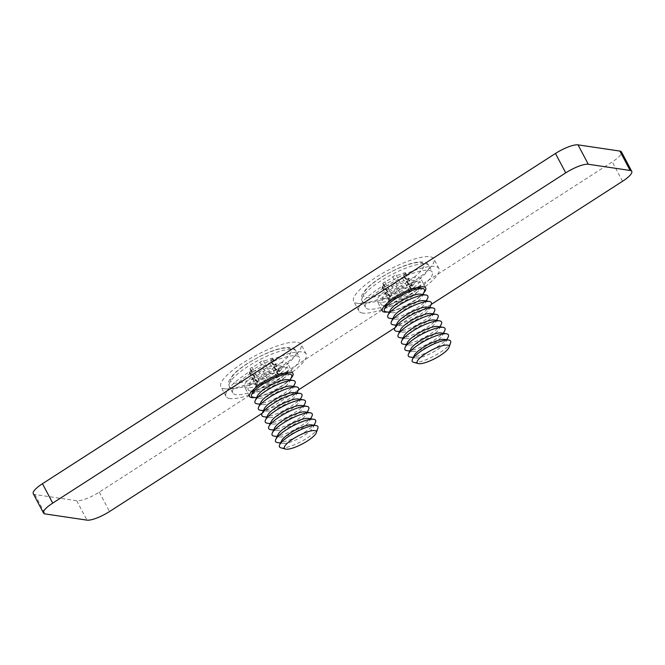 <?xml version="1.0" encoding="UTF-8"?>
<svg xmlns="http://www.w3.org/2000/svg" width="665" height="665" viewBox="0 0 665 665"><rect width="100%" height="100%" fill="white"/><g stroke="black" fill="none" stroke-linecap="round" stroke-linejoin="round"><path stroke-width="0.5" stroke-dasharray="3.33 2.49" d="M362.674 313.074A45.328 11.347 -27.9 0 1 358.826 310.971A45.328 11.347 -27.9 0 1 393.58 279.732A45.328 11.347 -27.9 0 1 438.95 268.552A45.328 11.347 -27.9 0 1 410.671 296.191A45.328 11.347 -27.9 0 1 362.674 313.074M379.274 302.392A24.555 6.151 -27.9 0 1 377.188 301.253A24.555 6.151 -27.9 0 1 396.007 284.329A24.555 6.151 -27.9 0 1 420.588 278.269A24.555 6.151 -27.9 0 1 405.268 293.248A24.555 6.151 -27.9 0 1 379.274 302.392M357.546 303.381A45.328 11.347 152.1 0 0 405.534 286.499A45.328 11.347 152.1 0 0 433.813 258.851A45.328 11.347 152.1 0 0 388.443 270.04A45.328 11.347 152.1 0 0 353.697 301.278A45.328 11.347 152.1 0 0 357.546 303.381M423.705 292.874A24.555 6.151 -27.9 0 1 387.512 312.035M229.899 398.551A45.328 11.347 -27.9 0 1 226.05 396.448A45.328 11.347 -27.9 0 1 260.805 365.21A45.328 11.347 -27.9 0 1 306.174 354.029A45.328 11.347 -27.9 0 1 277.895 381.668A45.328 11.347 -27.9 0 1 229.899 398.551M246.499 387.861A24.555 6.151 -27.9 0 1 244.412 386.731A24.555 6.151 -27.9 0 1 263.232 369.807A24.555 6.151 -27.9 0 1 287.812 363.747A24.555 6.151 -27.9 0 1 272.492 378.718A24.555 6.151 -27.9 0 1 246.499 387.861M224.77 388.85A45.328 11.347 152.1 0 0 272.758 371.976A45.328 11.347 152.1 0 0 301.037 344.329A45.328 11.347 152.1 0 0 255.668 355.509A45.328 11.347 152.1 0 0 220.921 386.756A45.328 11.347 152.1 0 0 224.77 388.85M290.929 378.352A24.555 6.151 -27.9 0 1 254.737 397.512M33.25 493.663A18.886 4.73 152.1 0 0 34.854 494.536L76.708 500.745A18.886 4.73 152.1 0 0 99.268 492.142L612.265 161.894A18.886 4.73 152.1 0 0 621.484 151.944M431.178 304.47L394.968 327.779M298.402 389.948L262.193 413.256M268.785 381.776A2.211 0.557 -27.9 0 1 265.385 383.373A9.933 2.485 152.1 0 0 258.012 385.417A2.211 0.557 -27.9 0 1 256.183 385.775A2.211 0.557 -27.9 0 1 256.499 385.193A9.933 2.485 152.1 0 0 257.904 382.599A9.933 2.485 152.1 0 0 257.056 382.134A2.211 0.557 -27.9 0 1 256.873 382.034A2.211 0.557 -27.9 0 1 258.951 380.322A9.933 2.485 152.1 0 0 266.889 375.21A2.211 0.557 -27.9 0 1 270.289 373.622A9.933 2.485 152.1 0 0 277.662 371.569A2.211 0.557 -27.9 0 1 279.491 371.211A2.211 0.557 -27.9 0 1 279.175 371.793A9.933 2.485 152.1 0 0 277.771 374.395A9.933 2.485 152.1 0 0 278.618 374.852A2.211 0.557 -27.9 0 1 278.801 374.952A2.211 0.557 -27.9 0 1 276.723 376.673A9.933 2.485 152.1 0 0 268.785 381.776L261.927 368.826A9.933 2.485 -27.9 0 1 269.865 363.713A2.211 0.557 152.1 0 0 271.943 362.001A2.211 0.557 152.1 0 0 271.761 361.901A9.933 2.485 -27.9 0 1 270.913 361.436A9.933 2.485 -27.9 0 1 272.318 358.842A2.211 0.557 152.1 0 0 272.633 358.26A2.211 0.557 152.1 0 0 270.805 358.618A9.933 2.485 -27.9 0 1 263.431 360.663A2.211 0.557 152.1 0 0 260.032 362.259A9.933 2.485 -27.9 0 1 252.093 367.371A2.211 0.557 152.1 0 0 250.015 369.083A2.211 0.557 152.1 0 0 250.198 369.183A9.933 2.485 -27.9 0 1 251.046 369.64A9.933 2.485 -27.9 0 1 249.641 372.242A2.211 0.557 152.1 0 0 249.325 372.824A2.211 0.557 152.1 0 0 251.154 372.466A9.933 2.485 -27.9 0 1 258.527 370.422A2.211 0.557 152.1 0 0 261.927 368.826M281.062 377.454A37.772 9.46 152.1 0 0 299.499 357.562A37.772 9.46 152.1 0 0 261.686 366.881A37.772 9.46 152.1 0 0 232.725 392.915A37.772 9.46 152.1 0 0 281.062 377.454M258.976 374.179A18.03 4.514 152.1 0 0 250.173 382.358A18.03 4.514 152.1 0 0 268.228 379.225A18.03 4.514 152.1 0 0 280.954 366.058A18.03 4.514 152.1 0 0 258.976 374.179M280.78 447.778A21.721 5.436 152.1 0 0 307.263 437.994A21.721 5.436 152.1 0 0 317.87 428.144M311.744 424.885A18.03 4.514 -27.9 0 1 313.082 427.412A18.03 4.514 -27.9 0 1 304.437 435.209A18.03 4.514 -27.9 0 1 282.866 443.414A18.03 4.514 -27.9 0 1 281.519 440.878M315.426 422.45A22.668 5.677 -27.9 0 1 304.562 432.242A22.668 5.677 -27.9 0 1 277.438 442.566M308.319 418.418A18.03 4.514 -27.9 0 1 309.666 420.945A18.03 4.514 -27.9 0 1 301.012 428.742A18.03 4.514 -27.9 0 1 279.441 436.947A18.03 4.514 -27.9 0 1 278.103 434.42M312.01 415.982A22.668 5.677 -27.9 0 1 301.137 425.783A22.668 5.677 -27.9 0 1 274.022 436.099M304.903 411.951A18.03 4.514 -27.9 0 1 306.241 414.486A18.03 4.514 -27.9 0 1 297.596 422.275A18.03 4.514 -27.9 0 1 276.017 430.488A18.03 4.514 -27.9 0 1 274.678 427.952M308.585 409.524A22.668 5.677 -27.9 0 1 297.712 419.316A22.668 5.677 -27.9 0 1 270.597 429.64M301.478 405.492A18.03 4.514 -27.9 0 1 302.816 408.019A18.03 4.514 -27.9 0 1 294.171 415.816A18.03 4.514 -27.9 0 1 272.592 424.021A18.03 4.514 -27.9 0 1 271.254 421.494M305.16 403.057A22.668 5.677 -27.9 0 1 294.296 412.857A22.668 5.677 -27.9 0 1 267.172 423.173M298.053 399.025A18.03 4.514 -27.9 0 1 299.391 401.56A18.03 4.514 -27.9 0 1 290.746 409.349A18.03 4.514 -27.9 0 1 269.175 417.562A18.03 4.514 -27.9 0 1 267.829 415.026M301.744 396.598A22.668 5.677 -27.9 0 1 290.871 406.39A22.668 5.677 -27.9 0 1 263.747 416.706M294.628 392.558A18.03 4.514 -27.9 0 1 295.975 395.093A18.03 4.514 -27.9 0 1 287.322 402.882A18.03 4.514 -27.9 0 1 265.751 411.095A18.03 4.514 -27.9 0 1 264.412 408.559M298.319 390.131A22.668 5.677 -27.9 0 1 287.446 399.923A22.668 5.677 -27.9 0 1 260.331 410.247M291.212 386.099A18.03 4.514 -27.9 0 1 292.55 388.626A18.03 4.514 -27.9 0 1 283.905 396.423A18.03 4.514 -27.9 0 1 262.326 404.628A18.03 4.514 -27.9 0 1 260.988 402.101M294.894 383.663A22.668 5.677 -27.9 0 1 284.03 393.464A22.668 5.677 -27.9 0 1 256.906 403.78M287.787 379.632A18.03 4.514 -27.9 0 1 289.125 382.167A18.03 4.514 -27.9 0 1 280.48 389.956A18.03 4.514 -27.9 0 1 258.909 398.169A18.03 4.514 -27.9 0 1 257.563 395.633M291.469 377.205A22.668 5.677 -27.9 0 1 280.605 386.997A22.668 5.677 -27.9 0 1 253.481 397.313M284.362 373.173A18.03 4.514 -27.9 0 1 285.701 375.7A18.03 4.514 -27.9 0 1 277.056 383.497A18.03 4.514 -27.9 0 1 255.485 391.702A18.03 4.514 -27.9 0 1 254.146 389.166M254.338 388.801A18.03 4.514 -27.9 0 1 267.812 378.443A18.03 4.514 -27.9 0 1 283.955 373.123M277.18 380.53A22.668 5.677 152.1 0 0 288.053 370.738A22.668 5.677 152.1 0 0 286.873 367.662A22.668 5.677 152.1 0 0 259.242 377.87A22.668 5.677 152.1 0 0 248.178 388.152A22.668 5.677 152.1 0 0 250.057 390.854A22.668 5.677 152.1 0 0 277.18 380.53M401.56 296.307A2.211 0.557 -27.9 0 1 398.16 297.895A9.933 2.485 152.1 0 0 390.787 299.948A2.211 0.557 -27.9 0 1 388.959 300.297A2.211 0.557 -27.9 0 1 389.274 299.724A9.933 2.485 152.1 0 0 390.679 297.122A9.933 2.485 152.1 0 0 389.831 296.665A2.211 0.557 -27.9 0 1 389.648 296.557A2.211 0.557 -27.9 0 1 391.727 294.844A9.933 2.485 152.1 0 0 399.665 289.732A2.211 0.557 -27.9 0 1 403.065 288.144A9.933 2.485 152.1 0 0 410.438 286.091A2.211 0.557 -27.9 0 1 412.267 285.742A2.211 0.557 -27.9 0 1 411.951 286.316A9.933 2.485 152.1 0 0 410.546 288.918A9.933 2.485 152.1 0 0 411.394 289.375A2.211 0.557 -27.9 0 1 411.577 289.483A2.211 0.557 -27.9 0 1 409.499 291.195A9.933 2.485 152.1 0 0 401.56 296.307L394.702 283.348A9.933 2.485 -27.9 0 1 402.641 278.244A2.211 0.557 152.1 0 0 404.719 276.524A2.211 0.557 152.1 0 0 404.528 276.424A9.933 2.485 -27.9 0 1 403.688 275.967A9.933 2.485 -27.9 0 1 405.093 273.365A2.211 0.557 152.1 0 0 405.409 272.783A2.211 0.557 152.1 0 0 403.58 273.14A9.933 2.485 -27.9 0 1 396.207 275.194A2.211 0.557 152.1 0 0 392.807 276.781A9.933 2.485 -27.9 0 1 384.869 281.894A2.211 0.557 152.1 0 0 382.791 283.606A2.211 0.557 152.1 0 0 382.974 283.706A9.933 2.485 -27.9 0 1 383.821 284.171A9.933 2.485 -27.9 0 1 382.408 286.765A2.211 0.557 152.1 0 0 382.101 287.347A2.211 0.557 152.1 0 0 383.929 286.989A9.933 2.485 -27.9 0 1 391.303 284.944A2.211 0.557 152.1 0 0 394.702 283.348M413.838 291.977A37.772 9.46 152.1 0 0 432.275 272.085A37.772 9.46 152.1 0 0 394.461 281.403A37.772 9.46 152.1 0 0 365.501 307.438A37.772 9.46 152.1 0 0 413.838 291.977M391.752 288.701A18.03 4.514 152.1 0 0 382.949 296.881A18.03 4.514 152.1 0 0 401.003 293.755A18.03 4.514 152.1 0 0 413.73 280.58A18.03 4.514 152.1 0 0 391.752 288.701M413.555 362.309A21.721 5.436 152.1 0 0 440.039 352.517A21.721 5.436 152.1 0 0 450.637 342.675M444.519 339.408A18.03 4.514 -27.9 0 1 445.858 341.935A18.03 4.514 -27.9 0 1 437.213 349.732A18.03 4.514 -27.9 0 1 415.642 357.936A18.03 4.514 -27.9 0 1 414.295 355.409M448.202 336.972A22.668 5.677 -27.9 0 1 437.337 346.773A22.668 5.677 -27.9 0 1 410.214 357.088M441.095 332.941A18.03 4.514 -27.9 0 1 442.433 335.476A18.03 4.514 -27.9 0 1 433.788 343.265A18.03 4.514 -27.9 0 1 412.217 351.477A18.03 4.514 -27.9 0 1 410.879 348.942M444.785 330.513A22.668 5.677 -27.9 0 1 433.913 340.305A22.668 5.677 -27.9 0 1 406.789 350.621M437.67 326.473A18.03 4.514 -27.9 0 1 439.016 329.009A18.03 4.514 -27.9 0 1 430.371 336.806A18.03 4.514 -27.9 0 1 408.792 345.01A18.03 4.514 -27.9 0 1 407.454 342.475M441.361 324.046A22.668 5.677 -27.9 0 1 430.488 333.838A22.668 5.677 -27.9 0 1 403.372 344.162M434.253 320.015A18.03 4.514 -27.9 0 1 435.592 322.542A18.03 4.514 -27.9 0 1 426.947 330.339A18.03 4.514 -27.9 0 1 405.367 338.543A18.03 4.514 -27.9 0 1 404.029 336.016M437.936 317.579A22.668 5.677 -27.9 0 1 427.071 327.38A22.668 5.677 -27.9 0 1 399.948 337.695M430.829 313.548A18.03 4.514 -27.9 0 1 432.167 316.083A18.03 4.514 -27.9 0 1 423.522 323.872A18.03 4.514 -27.9 0 1 401.951 332.084A18.03 4.514 -27.9 0 1 400.604 329.549M434.511 311.12A22.668 5.677 -27.9 0 1 423.647 320.912A22.668 5.677 -27.9 0 1 396.523 331.237M427.404 307.089A18.03 4.514 -27.9 0 1 428.75 309.616A18.03 4.514 -27.9 0 1 420.097 317.413A18.03 4.514 -27.9 0 1 398.526 325.617A18.03 4.514 -27.9 0 1 397.188 323.09M431.095 304.653A22.668 5.677 -27.9 0 1 420.222 314.454A22.668 5.677 -27.9 0 1 393.106 324.769M423.987 300.622A18.03 4.514 -27.9 0 1 425.326 303.157A18.03 4.514 -27.9 0 1 416.681 310.946A18.03 4.514 -27.9 0 1 395.101 319.158A18.03 4.514 -27.9 0 1 393.763 316.623M427.67 298.186A22.668 5.677 -27.9 0 1 416.797 307.986A22.668 5.677 -27.9 0 1 389.682 318.302M420.563 294.154A18.03 4.514 -27.9 0 1 421.901 296.69A18.03 4.514 -27.9 0 1 413.256 304.479A18.03 4.514 -27.9 0 1 391.685 312.691A18.03 4.514 -27.9 0 1 390.338 310.156M424.245 291.727A22.668 5.677 -27.9 0 1 413.381 301.519A22.668 5.677 -27.9 0 1 386.257 311.843M417.138 287.696A18.03 4.514 -27.9 0 1 418.476 290.223A18.03 4.514 -27.9 0 1 409.831 298.02A18.03 4.514 -27.9 0 1 388.26 306.224A18.03 4.514 -27.9 0 1 386.922 303.697M387.113 303.331A18.03 4.514 -27.9 0 1 400.588 292.974A18.03 4.514 -27.9 0 1 416.731 287.646M409.956 295.06A22.668 5.677 152.1 0 0 420.829 285.26A22.668 5.677 152.1 0 0 419.648 282.184A22.668 5.677 152.1 0 0 392.018 292.401A22.668 5.677 152.1 0 0 380.954 302.675A22.668 5.677 152.1 0 0 382.832 305.376A22.668 5.677 152.1 0 0 409.956 295.06M99.268 492.142L109.534 511.535M622.531 181.287L612.265 161.894M76.708 500.745L86.974 520.138M34.854 494.536L45.12 513.929M260.032 362.259L266.889 375.21M263.431 360.663L270.289 373.622M270.805 358.618L277.662 371.569M272.318 358.842L279.175 371.793M271.761 361.901L278.618 374.852M269.865 363.713L276.723 376.673M258.527 370.422L265.385 383.373M251.154 372.466L258.012 385.417M252.093 367.371L258.951 380.322M250.198 369.183L257.056 382.134M249.641 372.242L256.499 385.193M233.822 383.023A33.998 8.512 152.1 0 0 286.208 358.526A33.998 8.512 152.1 0 0 262.908 355.068A33.998 8.512 152.1 0 0 233.822 383.023M232.517 388.202A37.772 9.46 -27.9 0 1 229.309 386.448A37.772 9.46 -27.9 0 1 258.261 360.413A37.772 9.46 -27.9 0 1 296.075 351.095A37.772 9.46 -27.9 0 1 277.637 370.987A37.772 9.46 -27.9 0 1 232.517 388.202M392.807 276.781L399.665 289.732M396.207 275.194L403.065 288.144M403.58 273.14L410.438 286.091M405.093 273.365L411.951 286.316M404.528 276.424L411.394 289.375M402.641 278.244L409.499 291.195M391.303 284.944L398.16 297.895M383.929 286.989L390.787 299.948M384.869 281.894L391.727 294.844M382.974 283.706L389.831 296.665M382.408 286.765L389.274 299.724M366.598 297.546A33.998 8.512 152.1 0 0 418.983 273.049A33.998 8.512 152.1 0 0 395.683 269.599A33.998 8.512 152.1 0 0 366.598 297.546M365.293 302.725A37.772 9.46 -27.9 0 1 362.084 300.971A37.772 9.46 -27.9 0 1 391.037 274.936A37.772 9.46 -27.9 0 1 428.85 265.626A37.772 9.46 -27.9 0 1 410.413 285.518A37.772 9.46 -27.9 0 1 365.293 302.725M438.95 268.552L433.813 258.851M358.826 310.971L353.697 301.278M425.725 287.97L420.588 278.269M382.325 310.946L377.188 301.253M306.174 354.029L301.037 344.329M226.05 396.448L220.921 386.756M292.949 373.447L287.812 363.747M249.55 396.423L244.412 386.731M272.633 358.26L279.491 371.211M270.913 361.436L277.771 374.395M271.943 362.001L278.801 374.952M250.015 369.083L256.873 382.034M251.046 369.64L257.904 382.599M249.325 372.824L256.183 385.775M232.725 392.915L229.309 386.448C228.353 384.054 228.394 381.918 229.433 380.048L232.908 375.043C236.457 371.195 241.511 367.196 248.07 363.04C263.066 354.096 275.293 348.967 284.753 347.654C290.979 346.856 294.753 348.011 296.075 351.095L299.499 357.562M313.082 427.412L314.104 425.251M282.866 443.414L280.505 443.048M309.666 420.945L310.68 418.784M279.441 436.947L277.081 436.581M306.241 414.486L307.263 412.325M276.017 430.488L273.656 430.114M302.816 408.019L303.839 405.858M272.592 424.021L270.231 423.655M299.391 401.56L300.414 399.399M269.175 417.562L266.815 417.188M295.975 395.093L296.997 392.932M265.751 411.095L263.39 410.721M292.55 388.626L293.573 386.465M262.326 404.628L259.965 404.262M289.125 382.167L290.148 380.006M258.909 398.169L256.54 397.795M285.701 375.7L286.723 373.539M287.255 372.425L288.053 370.738M255.485 391.702L253.124 391.336M251.902 391.145L250.057 390.854M250.173 382.358L248.178 388.152M280.954 366.058L286.873 367.662M405.409 272.783L412.267 285.742M403.688 275.967L410.546 288.918M404.719 276.524L411.577 289.483M382.791 283.606L389.648 296.557M383.821 284.171L390.679 297.122M382.101 287.347L388.959 300.297M365.501 307.438L362.084 300.971C361.128 298.577 361.17 296.44 362.209 294.57L365.684 289.574C369.233 285.717 374.287 281.719 380.846 277.563C395.841 268.627 408.069 263.49 417.529 262.176C423.755 261.387 427.529 262.534 428.85 265.626L432.275 272.085M445.858 341.935L446.88 339.773M415.642 357.936L413.273 357.571M442.433 335.476L443.455 333.315M412.217 351.477L409.856 351.103M439.016 329.009L440.039 326.848M408.792 345.01L406.431 344.636M435.592 322.542L436.614 320.38M405.367 338.543L403.007 338.177M432.167 316.083L433.189 313.922M401.951 332.084L399.59 331.71M428.75 309.616L429.765 307.454M398.526 325.617L396.165 325.252M425.326 303.157L426.348 300.996M395.101 319.158L392.741 318.784M421.901 296.69L422.923 294.529M391.685 312.691L389.316 312.317M418.476 290.223L419.499 288.061M420.031 286.947L420.829 285.26M388.26 306.224L385.9 305.858M384.678 305.667L382.832 305.376M382.949 296.881L380.954 302.675M413.73 280.58L419.648 282.184"/><path stroke-width="1" d="M387.512 312.035A24.555 6.151 -27.9 0 1 384.403 312.084A24.555 6.151 -27.9 0 1 382.325 310.946A24.555 6.151 -27.9 0 1 401.145 294.021A24.555 6.151 -27.9 0 1 425.725 287.97A24.555 6.151 -27.9 0 1 423.705 292.874M254.737 397.512A24.555 6.151 -27.9 0 1 251.628 397.562A24.555 6.151 -27.9 0 1 249.55 396.423A24.555 6.151 -27.9 0 1 268.369 379.499A24.555 6.151 -27.9 0 1 292.949 373.447A24.555 6.151 -27.9 0 1 290.929 378.352M631.75 171.337L621.484 151.944A18.886 4.73 152.1 0 0 619.88 151.071L578.026 144.862A18.886 4.73 152.1 0 0 555.466 153.465L42.469 483.713A18.886 4.73 152.1 0 0 33.25 493.663L43.516 513.056A18.886 4.73 -27.9 0 1 52.735 503.106L565.732 172.858A18.886 4.73 -27.9 0 1 588.292 164.255L630.146 170.464A18.886 4.73 -27.9 0 1 631.75 171.337A18.886 4.73 -27.9 0 1 622.531 181.287L431.178 304.47M394.968 327.779L298.402 389.948M262.193 413.256L109.534 511.535A18.886 4.73 -27.9 0 1 86.974 520.138L45.12 513.929A18.886 4.73 -27.9 0 1 43.516 513.056M316.274 432.757L317.87 428.144A21.721 5.436 152.1 0 0 316.058 425.558A21.721 5.436 152.1 0 0 290.073 435.45A21.721 5.436 152.1 0 0 279.657 444.835A21.721 5.436 152.1 0 0 280.78 447.778L285.493 449.058A18.03 4.514 152.1 0 0 302.45 443.871A18.03 4.514 152.1 0 0 316.274 432.757A18.03 4.514 152.1 0 0 309.682 431.203A18.03 4.514 152.1 0 0 293.207 438.817A18.03 4.514 152.1 0 0 285.493 449.058M279.657 444.835L281.519 440.878A18.03 4.514 -27.9 0 1 295.194 430.155A18.03 4.514 -27.9 0 1 311.744 424.885L316.058 425.558M280.505 443.048L277.438 442.566A22.668 5.677 -27.9 0 1 275.759 439.382A22.668 5.677 -27.9 0 1 292.941 425.899A22.668 5.677 -27.9 0 1 313.747 419.266A22.668 5.677 -27.9 0 1 315.426 422.45L314.104 425.251M275.759 439.382L278.103 434.42A18.03 4.514 -27.9 0 1 291.769 423.696A18.03 4.514 -27.9 0 1 308.319 418.418L313.747 419.266M277.081 436.581L274.022 436.099A22.668 5.677 -27.9 0 1 272.334 432.915A22.668 5.677 -27.9 0 1 289.516 419.44A22.668 5.677 -27.9 0 1 310.322 412.807A22.668 5.677 -27.9 0 1 312.01 415.982L310.68 418.784M272.334 432.915L274.678 427.952A18.03 4.514 -27.9 0 1 288.344 417.229A18.03 4.514 -27.9 0 1 304.903 411.951L310.322 412.807M273.656 430.114L270.597 429.64A22.668 5.677 -27.9 0 1 268.909 426.456A22.668 5.677 -27.9 0 1 286.091 412.973A22.668 5.677 -27.9 0 1 306.897 406.34A22.668 5.677 -27.9 0 1 308.585 409.524L307.263 412.325M268.909 426.456L271.254 421.494A18.03 4.514 -27.9 0 1 284.928 410.762A18.03 4.514 -27.9 0 1 301.478 405.492L306.897 406.34M270.231 423.655L267.172 423.173A22.668 5.677 -27.9 0 1 265.485 419.989A22.668 5.677 -27.9 0 1 282.667 406.506A22.668 5.677 -27.9 0 1 303.481 399.873A22.668 5.677 -27.9 0 1 305.16 403.057L303.839 405.858M265.485 419.989L267.829 415.026A18.03 4.514 -27.9 0 1 281.503 404.303A18.03 4.514 -27.9 0 1 298.053 399.025L303.481 399.873M266.815 417.188L263.747 416.706A22.668 5.677 -27.9 0 1 262.068 413.522A22.668 5.677 -27.9 0 1 279.25 400.047A22.668 5.677 -27.9 0 1 300.056 393.414A22.668 5.677 -27.9 0 1 301.744 396.598L300.414 399.399M262.068 413.522L264.412 408.559A18.03 4.514 -27.9 0 1 278.078 397.836A18.03 4.514 -27.9 0 1 294.628 392.558L300.056 393.414M263.39 410.721L260.331 410.247A22.668 5.677 -27.9 0 1 258.643 407.063A22.668 5.677 -27.9 0 1 275.825 393.58A22.668 5.677 -27.9 0 1 296.632 386.947A22.668 5.677 -27.9 0 1 298.319 390.131L296.997 392.932M258.643 407.063L260.988 402.101A18.03 4.514 -27.9 0 1 274.653 391.377A18.03 4.514 -27.9 0 1 291.212 386.099L296.632 386.947M259.965 404.262L256.906 403.78A22.668 5.677 -27.9 0 1 255.219 400.596A22.668 5.677 -27.9 0 1 272.401 387.113A22.668 5.677 -27.9 0 1 293.207 380.48A22.668 5.677 -27.9 0 1 294.894 383.663L293.573 386.465M255.219 400.596L257.563 395.633A18.03 4.514 -27.9 0 1 271.237 384.91A18.03 4.514 -27.9 0 1 287.787 379.632L293.207 380.48M256.54 397.795L253.481 397.313A22.668 5.677 -27.9 0 1 251.794 394.137A22.668 5.677 -27.9 0 1 268.976 380.654A22.668 5.677 -27.9 0 1 289.79 374.021A22.668 5.677 -27.9 0 1 291.469 377.205L290.148 380.006M251.794 394.137L254.146 389.166A18.03 4.514 -27.9 0 1 254.338 388.801M283.955 373.123A18.03 4.514 -27.9 0 1 284.362 373.173L289.79 374.021M449.05 347.288L450.637 342.675A21.721 5.436 152.1 0 0 448.833 340.081A21.721 5.436 152.1 0 0 422.849 349.973A21.721 5.436 152.1 0 0 412.433 359.358A21.721 5.436 152.1 0 0 413.555 362.309L418.268 363.58A18.03 4.514 152.1 0 0 435.226 358.393A18.03 4.514 152.1 0 0 449.05 347.288A18.03 4.514 152.1 0 0 442.458 345.725A18.03 4.514 152.1 0 0 425.974 353.348A18.03 4.514 152.1 0 0 418.268 363.58M412.433 359.358L414.295 355.409A18.03 4.514 -27.9 0 1 427.969 344.686A18.03 4.514 -27.9 0 1 444.519 339.408L448.833 340.081M413.273 357.571L410.214 357.088A22.668 5.677 -27.9 0 1 408.526 353.905A22.668 5.677 -27.9 0 1 425.708 340.422A22.668 5.677 -27.9 0 1 446.523 333.788A22.668 5.677 -27.9 0 1 448.202 336.972L446.88 339.773M408.526 353.905L410.879 348.942A18.03 4.514 -27.9 0 1 424.544 338.219A18.03 4.514 -27.9 0 1 441.095 332.941L446.523 333.788M409.856 351.103L406.789 350.621A22.668 5.677 -27.9 0 1 405.11 347.446A22.668 5.677 -27.9 0 1 422.292 333.963A22.668 5.677 -27.9 0 1 443.098 327.33A22.668 5.677 -27.9 0 1 444.785 330.513L443.455 333.315M405.11 347.446L407.454 342.475A18.03 4.514 -27.9 0 1 421.12 331.752A18.03 4.514 -27.9 0 1 437.67 326.473L443.098 327.33M406.431 344.636L403.372 344.162A22.668 5.677 -27.9 0 1 401.685 340.979A22.668 5.677 -27.9 0 1 418.867 327.496A22.668 5.677 -27.9 0 1 439.673 320.863A22.668 5.677 -27.9 0 1 441.361 324.046L440.039 326.848M401.685 340.979L404.029 336.016A18.03 4.514 -27.9 0 1 417.695 325.293A18.03 4.514 -27.9 0 1 434.253 320.015L439.673 320.863M403.007 338.177L399.948 337.695A22.668 5.677 -27.9 0 1 398.26 334.512A22.668 5.677 -27.9 0 1 415.442 321.029A22.668 5.677 -27.9 0 1 436.248 314.395A22.668 5.677 -27.9 0 1 437.936 317.579L436.614 320.38M398.26 334.512L400.604 329.549A18.03 4.514 -27.9 0 1 414.278 318.826A18.03 4.514 -27.9 0 1 430.829 313.548L436.248 314.395M399.59 331.71L396.523 331.237A22.668 5.677 -27.9 0 1 394.844 328.053A22.668 5.677 -27.9 0 1 412.026 314.57A22.668 5.677 -27.9 0 1 432.832 307.937A22.668 5.677 -27.9 0 1 434.511 311.12L433.189 313.922M394.844 328.053L397.188 323.09A18.03 4.514 -27.9 0 1 410.854 312.359A18.03 4.514 -27.9 0 1 427.404 307.089L432.832 307.937M396.165 325.252L393.106 324.769A22.668 5.677 -27.9 0 1 391.419 321.586A22.668 5.677 -27.9 0 1 408.601 308.103A22.668 5.677 -27.9 0 1 429.407 301.469A22.668 5.677 -27.9 0 1 431.095 304.653L429.765 307.454M391.419 321.586L393.763 316.623A18.03 4.514 -27.9 0 1 407.429 305.9A18.03 4.514 -27.9 0 1 423.987 300.622L429.407 301.469M392.741 318.784L389.682 318.302A22.668 5.677 -27.9 0 1 387.994 315.119A22.668 5.677 -27.9 0 1 405.176 301.644A22.668 5.677 -27.9 0 1 425.982 295.011A22.668 5.677 -27.9 0 1 427.67 298.186L426.348 300.996M387.994 315.119L390.338 310.156A18.03 4.514 -27.9 0 1 404.012 299.433A18.03 4.514 -27.9 0 1 420.563 294.154L425.982 295.011M389.316 312.317L386.257 311.843A22.668 5.677 -27.9 0 1 384.57 308.66A22.668 5.677 -27.9 0 1 401.751 295.177A22.668 5.677 -27.9 0 1 422.566 288.543A22.668 5.677 -27.9 0 1 424.245 291.727L422.923 294.529M384.57 308.66L386.922 303.697A18.03 4.514 -27.9 0 1 387.113 303.331M416.731 287.646A18.03 4.514 -27.9 0 1 417.138 287.696L422.566 288.543M42.469 483.713L52.735 503.106M555.466 153.465L565.732 172.858M578.026 144.862L588.292 164.255M619.88 151.071L630.146 170.464M286.723 373.539L287.255 372.425M253.124 391.336L251.902 391.145M419.499 288.061L420.031 286.947M385.9 305.858L384.678 305.667"/></g></svg>
